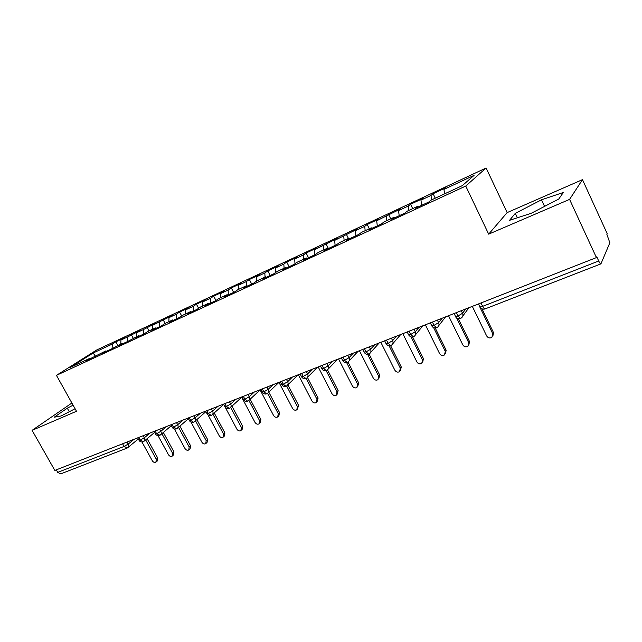 <?xml version="1.0" encoding="UTF-8"?>
<svg xmlns="http://www.w3.org/2000/svg" width="642" height="642" viewBox="0 0 642 642"><rect width="100%" height="100%" fill="white"/><g stroke="black" fill="none" stroke-linecap="round" stroke-linejoin="round"><path stroke-width="0.96" d="M582.479 179.656L607.123 233.503L606.818 234.178L609.844 242.788L600.912 263.878C600.422 263.982 599.684 263.019 598.713 261.005L596.779 256.8L596.426 257.594L569.582 199.381L582.479 179.656L507.156 212.59L486.106 167.987L96.701 349.978L56.448 375.353L465.747 186.044L486.106 167.987M115.873 341.801L112.318 344.064L93.154 353.004L70.564 367.272L90.097 358.212L86.237 360.676L105.866 350.901L102.062 353.341L111.082 349.168L122.004 343.422L118.248 345.845L127.477 341.568L138.511 335.766L134.812 338.173L144.265 333.8L147.925 331.4L155.404 327.934L151.769 330.317L161.447 325.839L165.042 323.464L172.698 319.917L169.135 322.276L179.038 317.686L182.569 315.342L190.409 311.707L186.918 314.042L197.062 309.34L200.521 307.02L208.554 303.289L205.135 305.6L215.535 300.785L218.906 298.49L227.148 294.67L223.809 296.957L234.466 292.022L237.757 289.751L246.199 285.842L242.941 288.089L253.871 283.026L257.073 280.795L265.732 276.782L262.57 279.005L273.773 273.813L276.887 271.614L285.762 267.497L282.697 269.68L294.197 264.352L297.206 262.193L306.314 257.964L303.353 260.114L315.158 254.649L318.055 252.523L327.404 248.189L324.547 250.292L336.673 244.682L339.457 242.596L349.055 238.15L346.319 240.212L358.766 234.45L361.438 232.412L371.293 227.838L368.677 229.86L381.46 223.93L384.004 221.947L394.132 217.253L391.652 219.219L404.789 213.128L407.197 211.194L417.605 206.363L415.262 208.281L428.776 202.021L431.039 200.135L462.288 185.65L474.061 175.362L443.935 189.414L445.981 187.713L433.101 193.724L430.983 195.457L420.935 200.143L423.11 198.386L410.559 204.244L408.312 206.026L398.522 210.592L400.825 208.786L376.693 220.776L379.109 218.922L367.192 224.491L364.704 226.361L355.411 230.695L357.947 228.809L334.667 240.373L337.307 238.439L314.436 249.81L317.172 247.836L306.114 253.004L303.321 254.994L294.694 259.015L297.527 257.009L286.733 262.048L283.844 264.071L275.426 267.995L278.355 265.957L267.818 270.876L264.841 272.93L256.623 276.766L259.633 274.696L249.345 279.503L246.295 281.589L238.27 285.329L241.352 283.234L231.297 287.921L228.175 290.04L220.334 293.691L223.496 291.564L213.674 296.155L210.472 298.289L202.816 301.86L206.042 299.71L196.444 304.196L193.178 306.354L185.69 309.845L188.989 307.67L179.608 312.052L176.277 314.243L168.958 317.654L172.321 315.455L152.595 325.285L156.014 323.062L143.591 329.482L136.594 332.749L140.068 330.51L127.782 336.857L120.937 340.051L124.46 337.796L115.873 341.801L117.815 345.364M120.937 340.051L120.768 343.992M127.782 336.857L127.606 341.488M90.097 358.212L90.787 358.565M136.594 332.749L136.457 336.721M143.591 329.482L143.447 334.169M105.866 350.901L106.556 351.262M152.595 325.285L152.499 329.282M159.746 321.947L159.657 326.666M122.004 343.422L122.686 343.791M168.958 317.654L168.902 321.682M176.277 314.243L176.229 318.994M138.511 335.766L139.194 336.143M185.69 309.845L185.674 313.898M193.178 306.354L193.178 311.137M155.404 327.934L156.086 328.319M202.816 301.86L202.84 305.945M210.472 298.289L210.52 303.104M172.698 319.917L173.38 320.31M220.334 293.691L220.399 297.8M228.175 290.04L228.279 294.887M190.409 311.707L191.083 312.108M238.27 285.329L238.383 289.462M246.295 281.589L246.44 286.003M208.554 303.289L209.22 303.706M256.623 276.766L256.792 280.995M264.841 272.93L265.034 277.111M227.148 294.67L227.806 295.103M275.426 267.995L275.659 272.481M283.844 264.071L284.085 268.276M246.199 285.842L246.849 286.284M294.694 259.015L294.991 263.782M303.321 254.994L303.61 259.224M265.732 276.782L266.382 277.24M314.436 249.81L314.813 254.802M323.271 245.685L323.624 249.939M285.762 267.497L286.404 267.963M334.667 240.373L335.116 245.396M343.727 236.144L344.136 240.429M306.314 257.964L306.948 258.445M355.411 230.695L355.933 235.758M364.704 226.361L365.178 230.671M327.404 248.189L328.03 248.679M376.693 220.776L377.287 225.864M386.227 216.322L386.765 220.663M349.055 238.15L349.673 238.655M398.522 210.592L399.204 215.72M408.312 206.026L408.914 210.391M371.293 227.838L371.895 228.367M420.935 200.143L421.69 205.304M430.983 195.457L431.657 199.855M394.132 217.253L394.726 217.79M443.935 189.414L444.657 193.82M417.605 206.363L418.191 206.925M126.907 448.148L60.749 473.868L57.724 472.376L56.295 469.856M71.888 403.015L32.1 430.349L54.835 470.426L596.426 257.594M507.156 212.59L488.674 234.145L569.582 199.381M488.674 234.145L465.747 186.044M32.1 430.349L76.494 411.273L56.448 375.353M509.571 220.302L531.151 213.329L558.765 199.036L563.355 192.472L541.495 199.806L515.293 213.369L509.571 220.302M73.1 405.182L67.29 408.184L54.225 417.204L61.118 415.968L75.082 408.737M93.154 353.004L95.481 356.318M112.318 344.064L112.101 348.502M433.101 193.724L435.252 198.185M461.285 310.696L462.545 313.28C463.307 315.158 462.938 316.699 461.421 317.902L460.434 318.496L457.939 316L456.31 312.654M410.559 204.244L412.702 208.642M388.595 214.5L390.721 218.826M367.192 224.491L369.31 228.761M346.327 234.234L348.421 238.439M325.967 243.735L328.375 248.518M306.114 253.004L308.505 257.723M286.733 262.048L289.117 266.703M267.818 270.876L270.178 275.474M249.345 279.503L251.696 284.037M231.297 287.921L233.64 292.399M213.674 296.155L215.961 300.496M196.444 304.196L198.619 308.296M179.608 312.052L181.678 315.936M163.14 319.74L165.122 323.432M147.042 327.251L149.008 330.903M131.289 334.61L133.239 338.214M437.354 320.101L438.606 322.645C439.377 324.507 439.016 326.032 437.523 327.203L436.568 327.773L434.032 325.342L432.403 322.043M414.066 329.25L415.31 331.762C416.08 333.607 415.735 335.108 414.275 336.256L413.344 336.801L410.76 334.434L409.147 331.184M391.395 338.165L392.631 340.637C393.402 342.467 393.065 343.943 391.628 345.067L390.729 345.589L388.113 343.285L386.5 340.083M369.31 346.84L370.546 349.28C371.309 351.094 370.988 352.546 369.583 353.646L368.701 354.151L366.044 351.904L364.455 348.75M347.795 355.299L349.023 357.698C349.794 359.496 349.481 360.924 348.1 362L347.242 362.497L344.553 360.306L342.972 357.193M326.834 363.532L328.046 365.908C328.816 367.681 328.519 369.094 327.171 370.145L326.321 370.627L323.608 368.484L322.035 365.418M306.394 371.566L307.598 373.901C308.369 375.666 308.088 377.063 306.764 378.082L305.929 378.555L303.193 376.469L301.62 373.443M286.46 379.398L287.656 381.709C288.427 383.451 288.162 384.823 286.854 385.826L286.043 386.283L283.274 384.245L281.718 381.26M267.016 387.046L268.204 389.317C268.974 391.042 268.717 392.398 267.441 393.377L266.639 393.827L263.854 391.837L262.305 388.892M248.037 394.501L249.224 396.74C249.987 398.457 249.746 399.789 248.494 400.744L247.708 401.194L244.899 399.244L243.358 396.339M229.515 401.78L230.695 403.995C231.457 405.688 231.232 407.004 230.005 407.943L229.226 408.376L226.393 406.466L224.869 403.601M211.435 408.882L212.606 411.073C213.369 412.75 213.152 414.05 211.948 414.965L211.178 415.39L208.337 413.528L206.812 410.695M193.772 415.823L194.935 417.982C195.698 419.643 195.489 420.927 194.309 421.826L193.555 422.243L190.69 420.422L189.181 417.629M176.727 428.696L173.46 427.155L171.96 424.394M159.906 435.236L156.616 433.735L155.131 431.015M143.463 441.632L140.157 440.163L138.68 437.475M517.372 217.782L515.293 213.369M544.56 206.387L541.495 199.806M69.28 411.747L67.29 408.184M472.319 306.362L486.66 335.943C488.032 337.981 489.774 338.454 491.876 337.355L493.449 332.516L492.912 335.927M482.006 308.834L493.449 332.516M479.791 306.932L492.727 333.68M448.525 315.712L462.786 344.85C464.134 346.857 465.835 347.33 467.874 346.279L469.487 341.472L468.869 344.931M458.34 318.641L469.487 341.472M456.534 317.734L468.7 342.651M425.365 324.812L439.553 353.525C440.869 355.491 442.523 355.965 444.505 354.962L445.299 351.383L446.15 350.195L445.476 353.686M435.212 327.998L446.15 350.195M433.583 327.589L445.299 351.383M402.815 333.68L416.915 361.976C418.215 363.902 419.828 364.383 421.754 363.42L422.516 359.889L423.423 358.693L422.685 362.2M412.629 336.978L423.423 358.693M411.081 336.881L422.516 359.889M380.842 342.314L394.862 370.209C396.138 372.103 397.711 372.585 399.581 371.662L400.319 368.171L401.274 366.967L400.472 370.53M390.585 345.637L401.274 366.967M389.1 345.789L400.319 368.171M359.424 350.725L373.363 378.234C374.615 380.088 376.156 380.578 377.978 379.695L378.684 376.244L379.687 375.04L378.812 378.684M369.054 353.991L379.687 375.04M367.625 354.368L378.684 376.244M338.551 358.926L352.41 386.059C353.638 387.88 355.146 388.37 356.912 387.519L357.594 384.117L358.645 382.905L357.69 386.612M348.028 362.056L358.645 382.905M346.656 362.658L357.594 384.117M318.191 366.927L331.97 393.69C333.182 395.48 334.651 395.97 336.376 395.151L337.026 391.797L338.125 390.577L337.106 394.332M327.5 369.888L338.125 390.577M326.176 370.675L337.026 391.797M298.337 374.735L312.028 401.13C313.224 402.895 314.66 403.385 316.337 402.598L316.963 399.284L318.103 398.056L317.02 401.852M307.446 377.456L318.103 398.056M306.178 378.443L316.963 399.284M278.957 382.351L292.567 408.392C293.747 410.134 295.151 410.623 296.789 409.861L297.39 406.595L298.562 405.359L297.423 409.187M287.865 384.839L298.562 405.359M286.637 385.978L297.39 406.595M260.042 389.782L273.572 415.486C274.728 417.196 276.108 417.685 277.705 416.955L278.275 413.729L279.487 412.493L278.917 415.711L278.299 416.337M268.781 392.101L279.487 412.493M267.545 393.305L278.275 413.729M241.577 397.037L255.018 422.412C256.166 424.089 257.514 424.579 259.071 423.872L259.617 420.695L260.861 419.451L260.315 422.629L259.625 423.319M250.155 399.196L260.861 419.451M248.895 400.431L259.617 420.695M224.941 406.747L236.906 429.169C238.03 430.83 239.354 431.32 240.87 430.638L241.392 427.5L242.676 426.256L242.146 429.386L241.392 430.124M231.971 406.145L242.676 426.256M224.901 406.667L223.544 404.123M230.663 407.341L241.392 427.5M207.984 414.876L219.203 435.782C220.318 437.411 221.61 437.9 223.095 437.242L223.593 434.144L224.901 432.893L224.403 435.99L223.585 436.769M214.211 412.942L224.901 432.893M212.871 414.138L223.593 434.144M191.043 422.139L201.909 442.234C203.008 443.847 204.276 444.328 205.721 443.694L206.194 440.637L207.535 439.385L207.061 442.442L206.186 443.261M196.861 419.587L207.535 439.385M195.489 420.791L206.194 440.637M174.383 429.025L185 448.549C186.084 450.13 187.328 450.62 188.74 450.002L189.189 446.984L190.554 445.733L190.104 448.75L189.173 449.609M179.896 426.095L190.554 445.733M178.5 427.299L189.189 446.984M158.036 435.653L168.469 454.721C169.536 456.277 170.764 456.767 172.136 456.173L172.562 453.188L173.958 451.936L173.533 454.913L172.546 455.804M163.325 432.459L173.958 451.936M161.904 433.663L172.562 453.188M142.01 442.065L152.298 460.755C153.358 462.296 154.553 462.778 155.902 462.2L156.303 459.263L157.723 458.003L157.322 460.948L156.287 461.863M147.114 438.687L157.723 458.003M145.67 439.898L156.303 459.263M481.002 302.952L482.64 306.354L598.713 261.005M478.555 303.915L480.047 307.004L482.64 306.354C483.611 308.224 484.437 309.075 485.119 308.898L600.848 263.902M57.724 472.376L124.066 446.455L122.598 443.799M127.389 447.883L124.066 446.455L128.199 444.095L134.066 439.288M455.379 316.121L455.603 316.578L457.939 316L462.545 313.28L465.779 308.93M485.119 308.898C482.993 309.572 481.307 308.938 480.047 307.004L479.815 306.531M431.609 325.454L431.817 325.887L434.032 325.342L438.606 322.645L442.081 318.247M408.464 334.538L408.665 334.947L410.76 334.434L415.31 331.762L419.009 327.308M385.93 343.374L386.123 343.775L388.113 343.285L392.631 340.637L396.539 336.143M363.974 351.993L366.044 351.904L370.546 349.28L374.655 344.746M342.587 360.379L344.553 360.306L349.023 357.698L353.317 353.124M321.738 368.564L323.608 368.484L328.046 365.908L332.524 361.302M301.411 376.533L303.193 376.469L307.598 373.901L312.245 369.27M281.581 384.309L283.274 384.245L287.656 381.709L292.455 377.047M262.241 391.901L263.854 391.837L268.204 389.317L273.155 384.63M243.366 399.3L244.899 399.244L249.224 396.74L254.312 392.037M224.933 406.53L226.393 406.466L230.695 403.995L235.919 399.268M206.941 413.584L208.337 413.528L212.606 411.073L217.951 406.322M189.366 420.478L190.69 420.422L194.935 417.982L200.4 413.223M176.518 422.605L177.673 424.739L183.243 419.964M159.657 429.233L160.805 431.336L166.479 426.553M143.174 435.709L144.314 437.788L150.092 432.989M127.06 442.041L128.199 444.095C128.954 445.692 128.785 446.904 127.694 447.731L127.06 448.092M176.406 428.904L177.08 428.527C178.235 427.644 178.436 426.384 177.673 424.739L173.46 427.155L172.192 427.211M159.585 435.445L160.243 435.075C161.375 434.209 161.567 432.965 160.805 431.336L156.616 433.735L155.404 433.791M143.134 441.84L143.784 441.471C144.899 440.629 145.076 439.401 144.314 437.788L140.157 440.163L139.001 440.219M462.794 316.049L468.949 307.687M438.807 325.566L445.62 316.851M460.434 318.496C457.545 318.665 455.94 318.023 455.603 316.578L454.111 313.521M415.462 334.811L422.893 325.783M436.568 327.773C434.088 328.086 432.507 327.452 431.817 325.887L430.333 322.862M392.743 343.775L400.752 334.482M413.344 336.801C411.739 337.523 410.182 336.906 408.665 334.947L407.18 331.962M370.611 352.498L379.181 342.964M390.729 345.589C389.116 346.287 387.583 345.677 386.123 343.775L384.646 340.814M349.055 360.973L358.14 351.23M368.701 354.151C367.12 354.841 365.611 354.248 364.166 352.37L362.69 349.449M328.054 369.222L337.628 359.295M347.242 362.497C345.621 363.147 344.136 362.561 342.772 360.74L341.295 357.851M307.582 377.255L317.613 367.16M326.321 370.627C324.732 371.269 323.263 370.699 321.915 368.901L320.446 366.044M287.624 385.072L298.089 374.832M305.929 378.555C304.324 379.173 302.872 378.611 301.579 376.862L300.111 374.037M268.155 392.695L278.973 382.375M286.043 386.283C284.462 386.901 283.026 386.34 281.742 384.622L280.289 381.829M249.16 400.127L260.114 389.919M266.639 393.827C265.018 394.405 263.605 393.859 262.393 392.19L260.941 389.429M230.622 407.373L241.697 397.27M247.708 401.194C245.878 401.635 244.474 401.098 243.511 399.581L242.066 396.844M212.526 414.443L223.713 404.444M229.226 408.376C227.404 408.81 226.016 408.28 225.077 406.787L223.633 404.091M194.855 421.345L205.897 411.65M211.178 415.39C209.348 415.807 207.984 415.286 207.077 413.833L205.641 411.161M177.593 428.086L188.427 418.736M193.555 422.243C191.749 422.653 190.393 422.139 189.486 420.711L188.058 418.07M160.725 434.666L171.342 425.654M176.333 428.936C174.512 429.329 173.171 428.824 172.313 427.436L170.892 424.819M144.241 441.094L154.642 432.395M159.505 435.477C157.675 435.854 156.343 435.356 155.525 434L154.104 431.416M128.119 447.378L138.319 438.976M143.054 441.873C141.232 442.234 139.916 441.744 139.113 440.42L137.701 437.86"/></g></svg>
